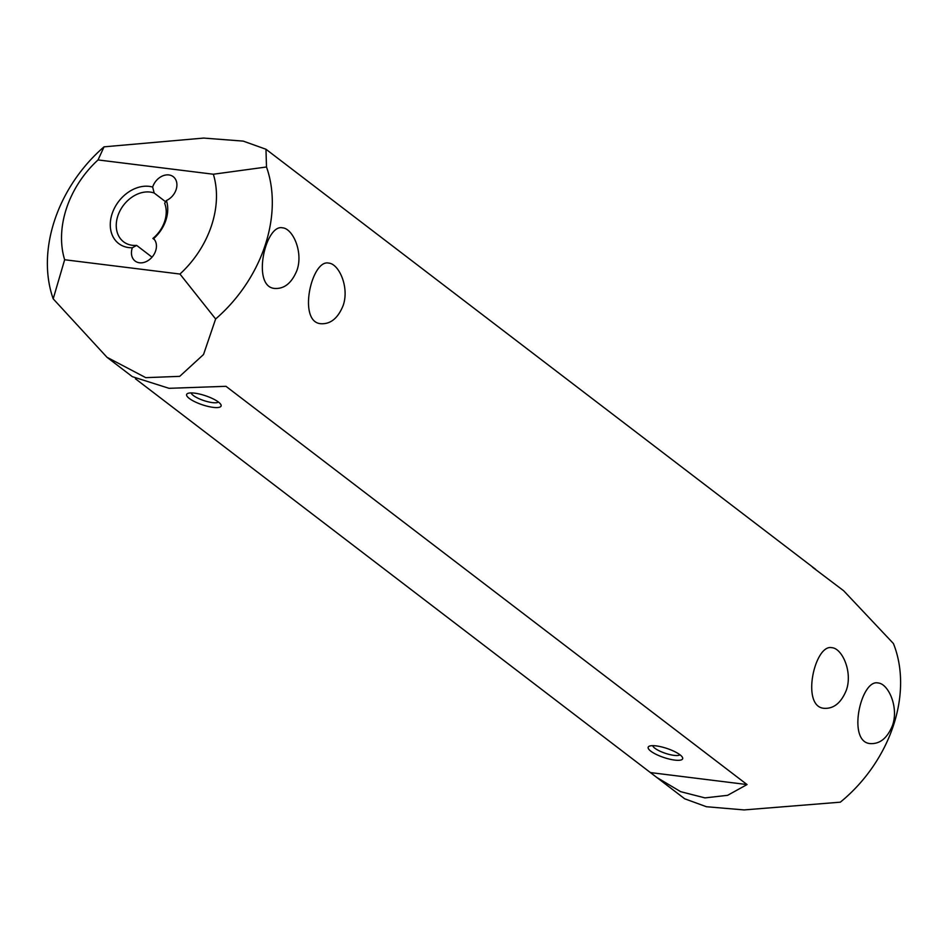<?xml version="1.0" encoding="UTF-8"?>
<svg xmlns="http://www.w3.org/2000/svg" width="948" height="948" viewBox="0 0 948 948"><rect width="100%" height="100%" fill="white"/><g stroke="black" fill="none" stroke-linecap="round" stroke-linejoin="round"><path stroke-width="1.42" d="M64.654 259.74L53.195 298.833A130.907 100.133 127.4 0 1 104.055 146.833L98.047 159.928A90.178 68.979 -52.6 0 0 64.654 259.74L179.954 274.043A90.178 68.979 -52.6 0 0 213.347 174.231L266.495 166.99A130.907 100.133 127.4 0 1 215.634 318.978L203.536 354.505L179.705 376.356L145.755 377.648L106.982 357.278L53.195 298.833M343.093 305.683C337.962 318.184 330.639 324.192 321.111 323.73C297.305 322.64 311.442 259.029 328.636 263.094C338.957 263.674 349.658 287.434 343.093 305.683M296.937 270.405C291.806 282.907 284.483 288.927 274.956 288.453C251.149 287.374 265.286 223.752 282.48 227.828C292.802 228.397 303.502 252.156 296.937 270.405M165.71 201.841L154.168 193.013A29.092 22.254 -52.6 0 0 121.557 208.05A29.092 22.254 -52.6 0 0 123.572 241.799A29.092 22.254 -52.6 0 0 136.642 245.39L152.024 257.157M154.465 239.643L152.889 238.434A29.092 22.254 -52.6 0 0 164.656 203.287L166.386 200.514A14.54 11.127 -52.6 0 0 176.304 189.019A14.54 11.127 -52.6 0 0 173.259 176.695A14.54 11.127 -52.6 0 0 152.664 187.064L154.168 193.013M136.642 245.39L132.353 247.76A33.453 25.596 127.4 0 1 112.148 213.656A33.453 25.596 127.4 0 1 152.664 187.064M104.055 146.833L203.595 138.076L243.209 141.11L265.973 149.251L266.495 166.99M135.446 378.773L684.669 798.773L706.402 806.724L744.097 809.924L840.331 802.174A130.907 100.133 -52.6 0 0 893.407 643.526L843.649 590.746L812.531 567.224M846.315 690.274C841.196 702.776 833.861 708.796 824.333 708.322C800.527 707.244 814.664 643.621 831.858 647.697C842.18 648.266 852.892 672.025 846.315 690.274M892.471 725.552C887.34 738.054 880.017 744.062 870.489 743.599C846.683 742.509 860.82 678.898 878.014 682.963C888.335 683.544 899.036 707.303 892.471 725.552M265.973 149.251L815.635 569.333M656.644 777.36L680.676 791.675L704.945 797.896L727.602 795.325L747.048 784.565L225.968 386.31L169.017 388.313L132.341 376.664L106.982 357.278M98.047 159.928L213.347 174.231M166.386 200.514A33.453 25.596 127.4 0 1 153.623 238.659L152.889 238.434L153.623 238.659A14.54 11.127 -52.6 0 1 152.32 256.813A14.54 11.127 -52.6 0 1 135.102 261.032A14.54 11.127 -52.6 0 1 132.353 247.76M747.048 784.565L650.766 772.62M213.182 407.367A18.178 4.787 18.5 0 1 192.942 400.767A18.178 4.787 18.5 0 1 187.692 393.467A18.178 4.787 18.5 0 1 205.396 395.719A18.178 4.787 18.5 0 1 220.872 404.571A18.178 4.787 18.5 0 1 213.182 407.367M674.715 760.095A18.178 4.787 18.5 0 1 654.476 753.506A18.178 4.787 18.5 0 1 649.238 746.206A18.178 4.787 18.5 0 1 666.93 748.458A18.178 4.787 18.5 0 1 682.418 757.298A18.178 4.787 18.5 0 1 674.715 760.095M215.634 318.978L179.954 274.043M652.71 745.649A14.54 3.828 -161.5 0 0 673.969 755.355A14.54 3.828 -161.5 0 0 679.977 754.774M191.164 392.91A14.54 3.828 -161.5 0 0 212.435 402.616A14.54 3.828 -161.5 0 0 218.431 402.035"/></g></svg>
